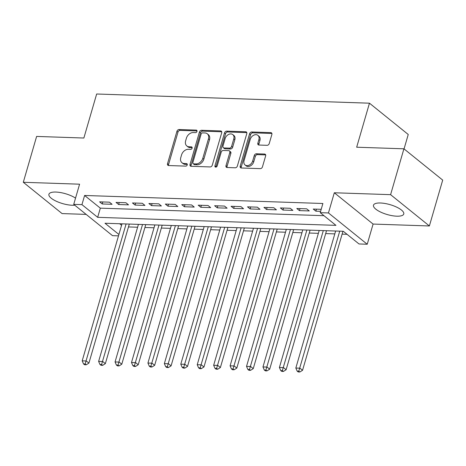 <?xml version="1.0" encoding="UTF-8"?>
<svg xmlns="http://www.w3.org/2000/svg" width="466" height="466" viewBox="0 0 466 466"><rect width="100%" height="100%" fill="white"/><g stroke="black" fill="none" stroke-linecap="round" stroke-linejoin="round"><path stroke-width="0.7" d="M196.978 131.406A1.386 1.037 -51.1 0 0 196.722 130.288A1.386 1.037 -51.1 0 0 196.215 130.107L179.072 129.531A1.986 1.48 -51.1 0 0 176.94 131.278L167.521 163.688A1.986 1.48 -51.1 0 0 167.888 165.284A1.986 1.48 -51.1 0 0 168.61 165.541L185.753 166.117A1.386 1.037 -51.1 0 0 187.245 164.894A1.386 1.037 -51.1 0 0 186.988 163.776A1.386 1.037 -51.1 0 0 186.482 163.601L184.268 163.525A6.349 4.73 -51.1 0 1 181.956 162.704A6.349 4.73 -51.1 0 1 180.779 157.59L181.565 154.887A6.349 4.73 -51.1 0 1 188.398 149.301L190.617 149.376A1.386 1.037 -51.1 0 0 192.114 148.153A1.386 1.037 -51.1 0 0 191.852 147.035A1.386 1.037 -51.1 0 0 191.351 146.854L189.132 146.778A6.349 4.73 -51.1 0 1 186.819 145.957A6.349 4.73 -51.1 0 1 185.643 140.843L186.429 138.14A6.349 4.73 -51.1 0 1 193.262 132.554L195.481 132.629A1.386 1.037 -51.1 0 0 196.978 131.406M380.448 202.995A15.762 5.143 -163.8 0 0 373.487 205.197A15.762 5.143 -163.8 0 0 380.693 212.1A15.762 5.143 -163.8 0 0 396.799 216.189A15.762 5.143 -163.8 0 0 403.76 213.993A15.762 5.143 -163.8 0 0 396.554 207.085A15.762 5.143 -163.8 0 0 380.448 202.995M75.539 198.114A15.762 5.143 -163.8 0 0 55.879 192.056A15.762 5.143 -163.8 0 0 48.918 194.258A15.762 5.143 -163.8 0 0 56.124 201.161A15.762 5.143 -163.8 0 0 72.23 205.256A15.762 5.143 -163.8 0 0 74.752 205.197M267.088 145.316A1.986 1.48 -51.1 0 0 269.226 143.569L271.87 134.476A1.986 1.48 -51.1 0 0 271.503 132.88A1.986 1.48 -51.1 0 0 270.781 132.624L251.745 131.977A1.986 1.48 -51.1 0 0 249.607 133.725L240.194 166.135A1.986 1.48 -51.1 0 0 240.561 167.731A1.986 1.48 -51.1 0 0 241.283 167.993L260.313 168.634A1.986 1.48 -51.1 0 0 262.451 166.886L265.643 155.9A1.986 1.48 -51.1 0 0 265.276 154.304A1.986 1.48 -51.1 0 0 264.554 154.048L256.405 153.774A1.986 1.48 -51.1 0 0 254.273 155.522L252.689 160.968A5.307 3.955 -51.1 0 1 245.04 164.952A5.307 3.955 -51.1 0 1 244.062 160.677L250.259 139.34A5.307 3.955 -51.1 0 1 257.902 135.356A5.307 3.955 -51.1 0 1 258.886 139.631L257.855 143.184A1.986 1.48 -51.1 0 0 258.222 144.786A1.986 1.48 -51.1 0 0 258.945 145.043L267.088 145.316M403.917 148.805L442.7 180.103L429.378 225.963L390.595 194.666L403.917 148.805L356.671 147.215L369.462 103.19L96.66 93.998L83.868 138.023L36.622 136.427L23.3 182.288L79.587 184.186L73.721 204.364L81.94 204.638L84.602 195.47L322.891 203.496L320.229 212.671L328.448 212.945L367.231 244.242L359.012 243.963L343.291 231.276L105.001 223.249L118.906 234.468M390.595 194.666L334.308 192.767L328.448 212.945M221.7 132.787A1.986 1.48 -51.1 0 0 221.333 131.185A1.986 1.48 -51.1 0 0 220.61 130.929L201.58 130.288A1.986 1.48 -51.1 0 0 199.442 132.035L190.023 164.446A1.986 1.48 -51.1 0 0 190.39 166.042A1.986 1.48 -51.1 0 0 191.112 166.298L210.149 166.939A1.986 1.48 -51.1 0 0 212.286 165.197L221.7 132.787M226.662 131.132L245.693 131.773A1.986 1.48 -51.1 0 1 246.415 132.035A1.986 1.48 -51.1 0 1 246.788 133.631L237.369 166.042A1.986 1.48 -51.1 0 1 235.231 167.789L227.088 167.51A1.986 1.48 -51.1 0 1 226.365 167.253A1.986 1.48 -51.1 0 1 225.998 165.657L229.814 152.516A1.986 1.48 -51.1 0 0 229.447 150.914A1.986 1.48 -51.1 0 0 228.724 150.658L223.319 150.477A1.986 1.48 -51.1 0 0 221.187 152.225L217.208 165.908A1.386 1.037 -51.1 0 1 215.21 166.95A1.386 1.037 -51.1 0 1 214.954 165.832L224.525 132.88A1.986 1.48 -51.1 0 1 226.662 131.132L227.711 131.983L246.741 132.624L245.693 131.773M23.3 182.288L62.083 213.585L86.158 214.395M109.458 202.18L99.602 201.848L102.217 203.962L112.079 204.294L109.458 202.18M125.896 202.733L116.034 202.401L118.655 204.516L128.511 204.848L125.896 202.733M142.328 203.287L132.466 202.955L135.088 205.069L144.949 205.401L142.328 203.287M158.76 203.84L148.899 203.508L151.52 205.623L161.382 205.96L158.76 203.84M175.193 204.399L165.337 204.067L167.952 206.182L177.814 206.514L175.193 204.399M191.631 204.953L181.769 204.621L184.39 206.735L194.246 207.067L191.631 204.953M208.063 205.506L198.201 205.174L200.823 207.288L210.684 207.62L208.063 205.506M224.495 206.059L214.634 205.727L217.255 207.842L227.117 208.174L224.495 206.059M240.928 206.613L231.072 206.281L233.687 208.395L243.549 208.727L240.928 206.613M257.366 207.166L247.504 206.834L250.125 208.949L259.981 209.281L257.366 207.166M273.798 207.72L263.937 207.387L266.558 209.502L276.42 209.834L273.798 207.72M290.231 208.273L280.369 207.941L282.99 210.055L292.852 210.387L290.231 208.273M306.663 208.826L296.801 208.494L299.422 210.609L309.284 210.941L306.663 208.826M84.602 195.47L100.33 208.156L323.975 215.694M321.202 209.316L313.239 209.048L315.861 211.162L320.62 211.325M128.476 226.936L137.598 227.245M144.909 227.49L154.03 227.798M161.347 228.043L170.469 228.352M177.779 228.596L186.901 228.905M194.211 229.15L203.333 229.458M210.644 229.703L219.766 230.012M227.082 230.256L236.204 230.565M243.514 230.81L252.636 231.119M259.946 231.363L269.068 231.672M276.379 231.917L285.501 232.225M292.817 232.476L301.939 232.779M309.249 233.029L318.371 233.332M325.682 233.583L334.804 233.885M342.114 234.136L347.036 234.299M119.64 223.738L121.568 225.294M404.051 148.916L408.245 134.488L369.462 103.19M334.308 192.767L373.091 224.064L429.378 225.963M373.091 224.064L367.231 244.242M118.498 235.86L112.504 235.656L73.721 204.364M81.94 204.638L97.662 217.325L335.951 225.358L320.229 212.671M100.33 208.156L97.662 217.325M102.217 203.962L102.805 201.959M118.655 204.516L119.238 202.512M135.088 205.069L135.67 203.065M151.52 205.623L152.102 203.619M167.952 206.182L168.541 204.172M184.39 206.735L184.973 204.725M200.823 207.288L201.405 205.279M217.255 207.842L217.838 205.832M233.687 208.395L234.27 206.386M250.125 208.949L250.708 206.939M266.558 209.502L267.14 207.498M282.99 210.055L283.573 208.052M299.422 210.609L300.005 208.605M315.861 211.162L316.443 209.158M186.819 145.957L187.868 146.802A6.349 4.73 -51.1 0 0 190.18 147.623L189.132 146.778M192.167 147.693L190.18 147.623M181.956 162.704L183.004 163.549A6.349 4.73 -51.1 0 0 185.317 164.37L184.268 163.525M187.303 164.434L185.317 164.37M197.031 130.946L180.121 130.375A1.986 1.48 -51.1 0 0 177.989 132.123L168.57 164.533A1.986 1.48 -51.1 0 0 168.552 165.541M221.723 131.779A1.986 1.48 -51.1 0 0 221.659 131.779L202.623 131.132A1.986 1.48 -51.1 0 0 200.491 132.88L191.072 165.29A1.986 1.48 -51.1 0 0 191.054 166.298M202.617 132.868A1.386 1.037 -51.1 0 0 201.126 134.091L192.86 162.541A1.386 1.037 -51.1 0 0 193.116 163.659A1.386 1.037 -51.1 0 0 193.623 163.84L195.959 163.915A6.349 4.73 -51.1 0 0 202.797 158.329L208.448 138.885A6.349 4.73 -51.1 0 0 207.271 133.771A6.349 4.73 -51.1 0 0 204.958 132.95L202.617 132.868M193.116 163.659L194.165 164.504A1.386 1.037 -51.1 0 0 194.672 164.684L193.623 163.84M207.271 133.771L208.319 134.616A6.349 4.73 -51.1 0 1 209.496 139.73L203.846 159.174A6.349 4.73 -51.1 0 1 197.007 164.766L194.672 164.684M229.447 150.914L230.495 151.759A1.986 1.48 -51.1 0 1 230.862 153.361L227.047 166.502A1.986 1.48 -51.1 0 0 227.024 167.51M227.711 131.983A1.986 1.48 -51.1 0 0 225.573 133.725L216.003 166.677A1.386 1.037 -51.1 0 0 215.944 167.113M233.781 138.874A5.307 3.955 -51.1 0 0 232.796 134.598A5.307 3.955 -51.1 0 0 225.148 138.583L222.964 146.103A1.986 1.48 -51.1 0 0 223.331 147.699A1.986 1.48 -51.1 0 0 224.053 147.955L229.458 148.136A1.986 1.48 -51.1 0 0 231.596 146.394L233.781 138.874L234.829 139.718A5.307 3.955 -51.1 0 0 233.845 135.443L232.796 134.598M223.331 147.699L224.379 148.543A1.986 1.48 -51.1 0 0 225.101 148.8L224.053 147.955M234.829 139.718L232.645 147.239A1.986 1.48 -51.1 0 1 230.507 148.986L225.101 148.8M257.902 135.356L258.95 136.2A5.307 3.955 -51.1 0 1 259.935 140.476L258.904 144.029A1.986 1.48 -51.1 0 0 258.88 145.037M245.04 164.952L246.089 165.797A5.307 3.955 -51.1 0 0 253.737 161.813L252.689 160.968M265.661 154.898A1.986 1.48 -51.1 0 0 265.603 154.893L257.453 154.619A1.986 1.48 -51.1 0 0 255.321 156.366L253.737 161.813M271.888 133.468A1.986 1.48 -51.1 0 0 271.829 133.468L252.793 132.827A1.986 1.48 -51.1 0 0 250.656 134.569L241.242 166.979A1.986 1.48 -51.1 0 0 241.219 167.987M121.999 223.82L82.191 360.841L86.297 360.981L88.919 363.096L129.309 224.064M85.161 363.958L83.513 363.905L84.562 364.75L86.21 364.802L85.161 363.958L126.105 223.96M83.513 363.905L82.191 360.841M88.919 363.096L86.21 364.802M138.431 224.373L98.623 361.395L102.73 361.534L105.351 363.649L145.742 224.624M101.594 364.511L99.951 364.459L101 365.303L102.642 365.356L101.594 364.511L142.538 224.513M99.951 364.459L98.623 361.395M105.351 363.649L102.642 365.356M154.863 224.927L115.055 361.948L119.168 362.088L121.789 364.202L162.18 225.177M118.026 365.064L116.384 365.012L117.432 365.857L119.075 365.909L118.026 365.064L158.976 225.066M116.384 365.012L115.055 361.948M121.789 364.202L119.075 365.909M171.302 225.48L131.494 362.501L135.6 362.641L138.221 364.756L178.612 225.73M134.458 365.618L132.816 365.565L133.864 366.41L135.507 366.468L134.458 365.618L175.408 225.62M132.816 365.565L131.494 362.501M138.221 364.756L135.507 366.468M187.734 226.033L147.926 363.055L152.032 363.195L154.654 365.309L195.044 226.284M150.897 366.171L149.248 366.119L150.297 366.963L151.945 367.022L150.897 366.171L191.841 226.173M149.248 366.119L147.926 363.055M154.654 365.309L151.945 367.022M204.166 226.593L164.358 363.614L168.465 363.748L171.086 365.862L211.477 226.837M167.329 366.725L165.686 366.672L166.735 367.517L168.377 367.575L167.329 366.725L208.273 226.726M165.686 366.672L164.358 363.614M171.086 365.862L168.377 367.575M220.599 227.146L180.791 364.167L184.903 364.301L187.518 366.416L227.915 227.391M183.761 367.284L182.119 367.225L183.167 368.07L184.81 368.128L183.761 367.284L224.711 227.28M182.119 367.225L180.791 364.167M187.518 366.416L184.81 368.128M237.037 227.699L197.229 364.721L201.335 364.855L203.957 366.975L244.347 227.944M200.194 367.837L198.551 367.779L199.599 368.623L201.242 368.682L200.194 367.837L241.143 227.833M198.551 367.779L197.229 364.721M203.957 366.975L201.242 368.682M253.469 228.253L213.661 365.274L217.768 365.414L220.389 367.528L260.779 228.497M216.632 368.39L214.983 368.332L216.032 369.177L217.674 369.235L216.632 368.39L257.576 228.392M214.983 368.332L213.661 365.274M220.389 367.528L217.674 369.235M269.901 228.806L230.093 365.827L234.2 365.967L236.821 368.082L277.212 229.051M233.064 368.944L231.421 368.886L232.47 369.736L234.113 369.788L233.064 368.944L274.008 228.946M231.421 368.886L230.093 365.827M236.821 368.082L234.113 369.788M286.334 229.359L246.526 366.381L250.638 366.521L253.254 368.635L293.65 229.604M249.496 369.497L247.854 369.439L248.902 370.289L250.545 370.342L249.496 369.497L290.446 229.499M247.854 369.439L246.526 366.381M253.254 368.635L250.545 370.342M302.772 229.913L262.964 366.934L267.07 367.074L269.692 369.188L310.082 230.157M265.929 370.051L264.286 369.992L265.335 370.843L266.977 370.895L265.929 370.051L306.878 230.053M264.286 369.992L262.964 366.934M269.692 369.188L266.977 370.895M319.204 230.466L279.396 367.488L283.503 367.627L286.124 369.742L326.515 230.711M282.361 370.604L280.718 370.552L281.767 371.396L283.41 371.449L282.361 370.604L323.311 230.606M280.718 370.552L279.396 367.488M286.124 369.742L283.41 371.449M335.637 231.02L295.828 368.041L299.935 368.181L302.556 370.295L342.947 231.264M298.799 371.157L297.157 371.105L298.205 371.95L299.848 372.002L298.799 371.157L339.743 231.159M297.157 371.105L295.828 368.041M302.556 370.295L299.848 372.002M197.001 130.742L196.215 130.107M187.274 164.236L186.482 163.601M192.138 147.489L191.351 146.854M168.57 164.533L167.521 163.688M177.989 132.123L176.94 131.278M180.121 130.375L179.072 129.531M191.072 165.29L190.023 164.446M200.491 132.88L199.442 132.035M202.623 131.132L201.58 130.288M221.659 131.779L220.61 130.929M197.007 164.766L195.959 163.915M203.846 159.174L202.797 158.329M209.496 139.73L208.448 138.885M227.047 166.502L225.998 165.657M230.862 153.361L229.814 152.516M216.003 166.677L214.954 165.832M225.573 133.725L224.525 132.88M230.507 148.986L229.458 148.136M232.645 147.239L231.596 146.394M258.904 144.029L257.855 143.184M259.935 140.476L258.886 139.631M255.321 156.366L254.273 155.522M257.453 154.619L256.405 153.774M265.603 154.893L264.554 154.048M241.242 166.979L240.194 166.135M250.656 134.569L249.607 133.725M252.793 132.827L251.745 131.977M271.829 133.468L270.781 132.624"/></g></svg>
